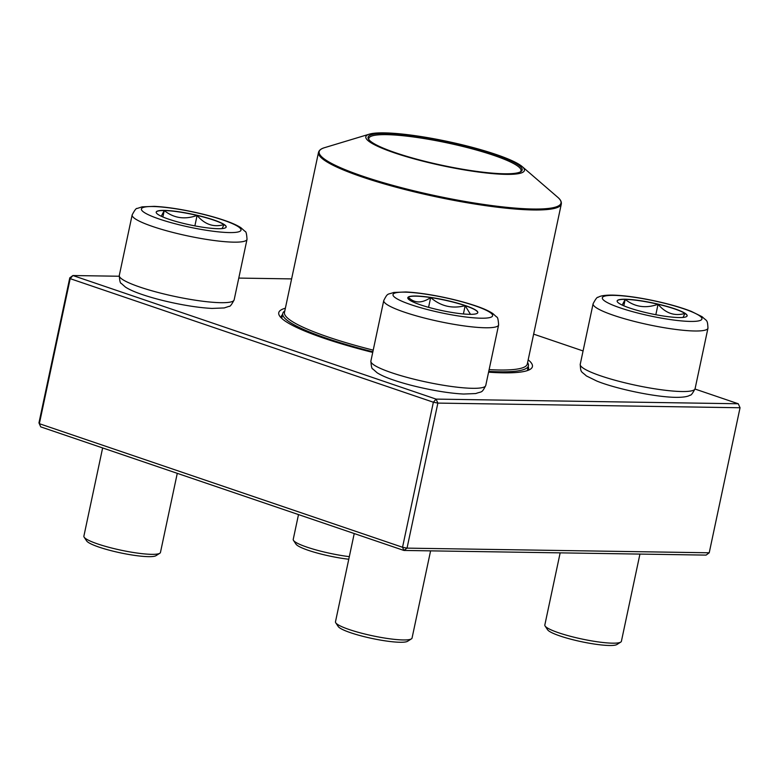 <?xml version="1.0" encoding="UTF-8"?>
<svg xmlns="http://www.w3.org/2000/svg" width="779" height="779" viewBox="0 0 779 779"><rect width="100%" height="100%" fill="white"/><g stroke="black" fill="none" stroke-linecap="round" stroke-linejoin="round"><path stroke-width="1.17" d="M709.221 552.788L740.05 407.748L437.866 403.094L407.037 548.134L709.221 552.788L706.095 555.106L403.911 550.451L40.732 426.873L38.95 422.89L69.779 277.85L70.188 278.658L39.359 423.688L402.539 547.267L433.367 402.227L70.188 278.658L72.905 275.532L436.084 399.111L738.268 403.765L695.014 389.042M372.732 352.41A129.655 19.835 -168 0 1 324.424 338.398A129.655 19.835 -168 0 1 279.651 316.021A129.655 19.835 -168 0 1 285.377 308.231M528.181 359.84A129.655 19.835 -168 0 1 530.246 369.285A129.655 19.835 -168 0 1 488.579 372.187M291.609 278.901L238.783 278.084M119.158 276.243L72.905 275.532L69.779 277.85M583.072 350.949L533.644 334.133M527.919 370.395A126.393 19.339 12 0 0 528.551 369.08A126.393 19.339 12 0 0 528.211 366.763M282.534 314.541A126.393 19.339 12 0 0 281.277 316.517A126.393 19.339 12 0 0 281.316 317.978M403.911 550.451L407.037 548.134L402.539 547.267L403.911 550.451M40.732 426.873L38.95 422.89M740.05 407.748L738.268 403.765M437.866 403.094L436.084 399.111L433.367 402.227L437.866 403.094M420.397 304.823A35.785 5.472 -168 0 1 407.797 297.724A35.785 5.472 -168 0 1 443.933 299.818A35.785 5.472 -168 0 1 477.8 312.603A35.785 5.472 -168 0 1 457.146 313.246A35.785 5.472 -168 0 1 420.397 304.823M354.231 533.547L335.476 621.788A39.145 5.989 12 0 0 335.749 622.801A39.145 5.989 12 0 0 349.265 629.549A39.145 5.989 12 0 0 411.4 638.877A39.145 5.989 12 0 0 412.052 638.069L430.592 550.86M411.4 638.877L407.592 641.283A35.883 5.492 -168 0 1 350.638 632.733A35.883 5.492 -168 0 1 338.242 626.54L335.749 622.801M477.77 312.681A35.785 5.472 12 0 0 465.16 305.67A35.785 5.472 12 0 0 430.651 297.568C440.797 306.283 452.297 308.99 465.16 305.67L470.477 314.336M409.209 299.788L408.254 297.218A35.785 5.472 12 0 0 407.787 297.812M430.651 297.568A35.785 5.472 12 0 0 408.254 297.218C414.438 303.362 421.906 303.479 430.651 297.568L428.577 307.335M465.16 305.67L463.398 313.966M679.064 317.55A35.785 5.472 -168 0 1 639.695 311.035A35.785 5.472 -168 0 1 617.143 300.947A35.785 5.472 -168 0 1 653.279 303.041A35.785 5.472 -168 0 1 687.146 315.826A35.785 5.472 -168 0 1 679.064 317.55M560.159 552.856L544.823 625.011A39.145 5.989 12 0 0 545.096 626.014A39.145 5.989 12 0 0 572.322 636.784A39.145 5.989 12 0 0 612.557 643.172A39.145 5.989 12 0 0 620.746 642.1A39.145 5.989 12 0 0 621.399 641.292L639.939 554.083M620.746 642.1L616.939 644.506A35.883 5.492 -168 0 1 609.431 645.489A35.883 5.492 -168 0 1 572.555 639.637A35.883 5.492 -168 0 1 547.588 629.763L545.096 626.014M622.207 305.086L625.186 299.389A35.785 5.472 12 0 0 617.134 301.035M658.051 304.268A35.785 5.472 12 0 0 625.186 299.389C634.788 307.043 645.742 308.669 658.051 304.268C665.733 313.343 674.711 316.401 684.965 313.431A35.785 5.472 12 0 0 658.051 304.268L655.83 314.716M687.117 315.904A35.785 5.472 12 0 0 684.965 313.431L683.017 317.433M625.186 299.389L623.823 305.806M298.503 514.588L293.225 539.399A39.145 5.989 12 0 0 293.498 540.412A39.145 5.989 12 0 0 307.014 547.16A39.145 5.989 12 0 0 349.323 556.654M348.778 559.234A35.883 5.492 -168 0 1 295.991 544.151L293.498 540.412M164.281 210.398A35.785 5.472 -168 0 1 203.64 216.913A35.785 5.472 -168 0 1 226.192 227.001A35.785 5.472 -168 0 1 190.057 224.907A35.785 5.472 -168 0 1 156.199 212.122A35.785 5.472 -168 0 1 164.281 210.398M102.633 447.944L83.879 536.176A39.145 5.989 12 0 0 84.151 537.189A39.145 5.989 12 0 0 111.378 547.949A39.145 5.989 12 0 0 151.613 554.336A39.145 5.989 12 0 0 159.802 553.265A39.145 5.989 12 0 0 160.455 552.457L177.271 473.34M159.802 553.265L155.995 555.67A35.883 5.492 -168 0 1 120.355 552.837A35.883 5.492 -168 0 1 86.644 540.928L84.151 537.189M226.173 227.078A35.785 5.472 12 0 0 224.021 224.595L222.073 228.598M161.263 216.25L164.242 210.554A35.785 5.472 12 0 0 156.18 212.2M197.097 215.432A35.785 5.472 12 0 0 164.242 210.554C173.844 218.208 184.798 219.834 197.097 215.432C204.799 224.508 213.767 227.565 224.021 224.595A35.785 5.472 12 0 0 197.097 215.432L194.877 225.881M164.242 210.554L162.879 216.981M372.859 351.787A125.585 19.212 -168 0 1 369.158 350.842A125.585 19.212 -168 0 1 282.748 313.538A125.585 19.212 -168 0 1 284.793 310.977M527.597 362.586A125.585 19.212 -168 0 1 528.425 365.76A125.585 19.212 -168 0 1 488.754 371.349M421.614 160.844A81.055 12.396 -168 0 1 369.431 134.134A81.055 12.396 -168 0 1 447.701 141.486A81.055 12.396 -168 0 1 522.203 166.599A81.055 12.396 -168 0 1 499.456 174.116A81.055 12.396 -168 0 1 421.614 160.844M422.276 160.64A78.776 12.055 -168 0 1 368.613 139.266A78.776 12.055 -168 0 1 447.633 141.827A78.776 12.055 -168 0 1 520.859 171.623A78.776 12.055 -168 0 1 422.276 160.64M369.051 139.84A77.793 11.899 -168 0 1 368.827 138.389A77.793 11.899 -168 0 1 447.399 142.927A77.793 11.899 -168 0 1 521.024 170.737A77.793 11.899 -168 0 1 520.226 171.974M474.645 305.66A50.888 7.78 12 0 0 393.716 293.644A50.888 7.78 12 0 0 460.019 316.206A50.888 7.78 12 0 0 474.645 305.66M485.755 385.478C481.646 393.551 481.987 391.194 475.803 393.551L463.622 394.038C452.969 393.512 440.339 391.73 425.743 388.682C413.873 386.17 403.269 383.346 393.95 380.191C386.696 377.766 381.097 375.293 377.133 372.781L372.878 369.022C371.895 369.119 371.232 366.461 370.892 361.067A58.717 8.978 12 0 0 391.564 372.703A58.717 8.978 12 0 0 451.859 386.53A58.717 8.978 12 0 0 485.755 385.478L498.618 324.94A58.717 8.978 -168 0 1 439.317 321.523A58.717 8.978 -168 0 1 383.755 300.528C387.864 292.456 387.523 294.813 393.707 292.466L405.878 291.969C416.541 292.495 429.171 294.277 443.767 297.325C455.637 299.837 466.232 302.671 475.56 305.816C483.077 308.328 488.822 310.899 492.815 313.528L496.632 316.985C497.615 316.887 498.278 319.546 498.618 324.94M613.862 295.368A50.888 7.78 12 0 0 643.697 314.482A50.888 7.78 12 0 0 698.87 315.329A50.888 7.78 12 0 0 613.862 295.368M695.092 388.702C692.589 393.502 690.905 395.654 690.048 395.167C687.808 396.667 683.076 397.397 675.831 397.348C654.652 397.105 614.952 388.526 596.743 381.019L586.363 375.926C581.115 370.931 580.735 373.258 580.238 364.29A58.717 8.978 12 0 0 617.25 380.843A58.717 8.978 12 0 0 681.839 391.525A58.717 8.978 12 0 0 695.092 388.702L707.965 328.163A58.717 8.978 -168 0 1 648.664 324.746A58.717 8.978 -168 0 1 593.101 303.752C595.614 298.961 597.289 296.799 598.155 297.286C600.385 295.786 605.127 295.066 612.372 295.105C623.755 295.387 637.777 297.296 654.448 300.83C669.015 303.985 681.284 307.491 691.236 311.347L702.161 316.751C706.855 321.415 707.498 319.127 707.965 328.163M229.474 232.58A50.888 7.78 12 0 0 199.638 213.465A50.888 7.78 12 0 0 144.475 212.618A50.888 7.78 12 0 0 229.474 232.58M234.148 299.866C231.645 304.667 229.961 306.819 229.104 306.332L224.206 307.939L212.024 308.426C201.362 307.9 188.732 306.118 174.136 303.08C161.477 300.392 150.328 297.374 140.687 294.004C134.202 291.755 129.129 289.467 125.468 287.12L121.251 283.39C120.278 283.478 119.625 280.829 119.294 275.454A58.717 8.978 12 0 0 156.306 292.008A58.717 8.978 12 0 0 220.895 302.69A58.717 8.978 12 0 0 234.148 299.866L247.021 239.328A58.717 8.978 -168 0 1 233.758 242.152A58.717 8.978 -168 0 1 169.17 231.47A58.717 8.978 -168 0 1 132.157 214.916C134.66 210.126 136.344 207.964 137.201 208.451L142.099 206.854L154.281 206.357C164.944 206.883 177.573 208.665 192.17 211.713C204.828 214.391 215.978 217.419 225.618 220.778C232.113 223.028 237.186 225.326 240.838 227.663L245.054 231.402C246.037 231.314 246.69 233.953 247.021 239.328M373.209 350.141A124.114 18.988 -168 0 1 369.889 349.294A124.114 18.988 -168 0 1 284.481 312.428L318.504 152.392A124.114 18.988 -168 0 0 403.902 189.258A124.114 18.988 -168 0 0 561.308 204.001L527.286 364.036A124.114 18.988 -168 0 1 489.124 369.616M369.431 134.134L324.639 147.65A123.627 18.91 12 0 0 404.223 188.391A123.627 18.91 12 0 0 522.933 208.636A123.627 18.91 12 0 0 557.628 197.175L522.203 166.599M370.892 361.067L383.755 300.528M580.238 364.29L593.101 303.752M119.294 275.454L132.157 214.916M282.748 313.538L281.725 318.368M528.425 365.76L527.393 370.58M324.639 147.65C321.162 148.614 319.117 150.191 318.504 152.392M561.308 204.001C561.64 201.742 560.413 199.473 557.628 197.175"/></g></svg>

